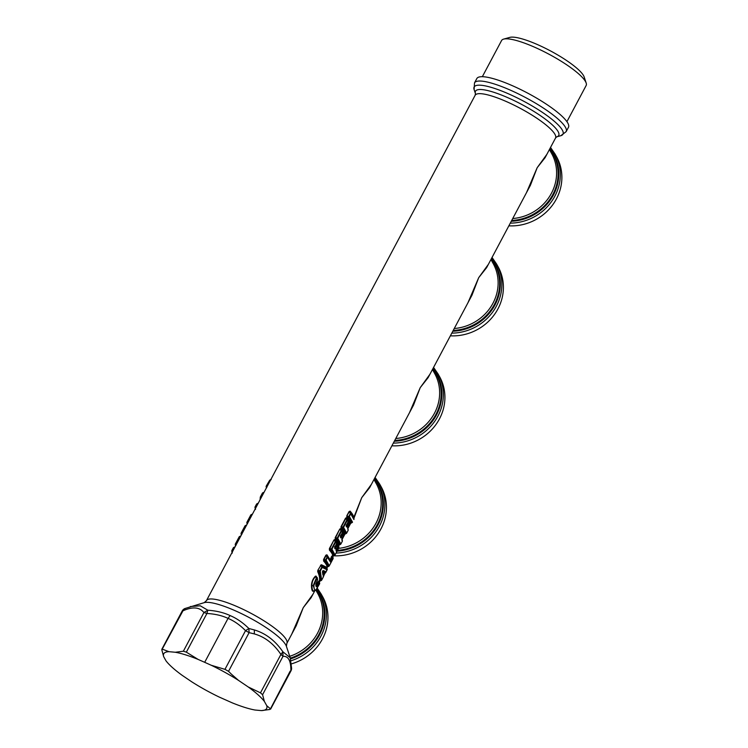 <?xml version="1.0" encoding="UTF-8"?>
<svg xmlns="http://www.w3.org/2000/svg" width="748" height="748" viewBox="0 0 748 748"><rect width="100%" height="100%" fill="white"/><g stroke="black" fill="none" stroke-linecap="round" stroke-linejoin="round"><path stroke-width="1.12" d="M319.536 583.945L319.368 583.141L317.227 586.479C316.208 587.152 315.759 586.348 315.88 584.076L317.507 579.812L316.6 578.672L313.917 585.338C313.917 589.387 314.693 590.78 316.254 589.536L319.583 583.057M319.209 583.337L318.573 583.169L319.396 582.243L319.648 583.337A1.094 1.094 0 0 1 319.564 583.908L316.039 589.863L314.936 590.565L313.225 585.591L313.917 585.338M314.263 590.742C312.552 592.285 311.617 590.611 311.467 585.721L313.225 585.591L316.32 578.054L316.6 578.672L316.077 576.68L317.255 578.251M317.62 579.167L317.507 579.812M317.563 578.952L316.32 578.054L315.619 576.568L316.124 576.128L317.563 578.952M315.965 583.515L315.88 584.076L315.965 583.515M317.208 578.129L317.367 580.42L316.039 583.786L316.124 585.413L317.105 585.553L317.227 586.479M316.011 584.235L316.638 584.721L317.816 582.926L318.573 583.169L317.105 585.553L316.011 584.852M319.405 582.262L318.985 581.299M311.467 585.721C311.579 581.879 312.907 578.681 315.46 576.147L315.619 576.568C313.188 578.933 311.953 581.925 311.916 585.544C312.14 590.219 313.038 591.836 314.627 590.406M319.013 581.364L316.563 584.104M317.189 577.447L317.339 578.419M318.966 582.43L319.041 580.775L317.395 582.823M319.218 581.673L319.19 582.253M353.729 517.579L361.733 497.654L369.652 487.64L413.438 405.276M428.155 377.6L420.217 387.67L413.494 405.182M428.127 377.647L471.923 295.292M486.639 267.616L478.692 277.686L471.979 295.189M545.105 157.66L537.176 167.702L530.407 185.308M545.096 157.669L555.53 138.043L556.699 136.856L560.822 135.706A50.303 10.696 28 0 0 531.529 105.58A50.303 10.696 28 0 0 474.12 89.601L474.503 82.897L476.813 78.568A51.902 11.033 28 0 1 536.017 97.764A51.902 11.033 28 0 1 568.461 127.3L566.161 131.629A51.902 11.033 -152 0 0 533.717 102.093A51.902 11.033 -152 0 0 474.503 82.897M314.917 590.574L311.177 597.615L303.258 607.638L296.208 625.767L286.858 643.355A45.525 9.677 28 0 0 258.397 617.437A45.525 9.677 28 0 0 206.457 600.607L475.13 95.295A45.525 9.677 28 0 1 527.069 112.135A45.525 9.677 28 0 1 555.53 138.043M353.57 517.298C353.561 515.802 352.411 513.754 350.139 511.146L349.082 511.548L353.486 516.962L350.092 511.697L349.353 511.763L346.801 515.83L346.82 517.401C349.138 519.916 350.279 521.964 350.251 523.553L351.999 522.637A1.094 1.094 0 0 0 352.495 522.16L352.467 522.188M344.445 534.465C344.482 532.875 343.332 530.828 341.013 528.312L341.004 526.742L341.471 527.91C343.818 530.444 344.968 532.501 344.921 534.1L346.202 533.548A1.094 1.094 0 0 0 346.689 533.072L343.538 527.368L347.25 520.374A1.094 0.935 139.3 0 0 347.324 519.542L346.81 520.028L348.222 521.562L346.212 526.349L346.67 527.003L347.418 526.461L346.932 526.05L348.755 522.618L348.101 519.467L346.661 517.691L345.595 518.093L346.614 518.242L346.661 517.691M349.578 521.889L348.774 520.44M342.313 531.099L342.154 531.8L342.977 531.351L342.35 532.267L343.435 533.941A1.094 1 148.2 0 0 343.491 533.072L341.125 536.961L340.462 536.4L340.873 537.915L340.359 535.895M343.781 532.8L342.977 531.351M338.648 545.376C338.676 543.787 337.535 541.739 335.216 539.224L335.197 537.653L335.665 538.822C338.021 541.356 339.171 543.413 339.125 545.011L339.143 544.722M339.125 545.011L340.181 544.497L337.039 538.878L337.292 537.934L335.478 537.868L339.798 529.004L340.864 528.602L342.294 530.379M336.507 542.01L336.357 542.711L337.17 542.263L336.553 543.179L337.638 544.853A1.094 1 148.2 0 0 337.685 543.983L335.328 547.873L334.665 547.312L335.067 548.826L334.552 546.807M338.002 545.956L337.974 543.712L337.657 545.049L338.283 544.497L338.489 545.666M332.841 556.288L334.384 555.409A1.094 1.057 -3.6 0 0 335.095 554.866L335.085 554.894A1.094 1.094 0 0 1 334.599 555.371L332.841 556.288C332.879 554.698 331.729 552.65 329.41 550.135L329.401 548.565L334.001 539.916L335.057 539.514L336.497 541.29M332.439 555.942L331.654 556.316L333.01 558.784L329.298 565.778L326.128 560.102L327.596 556.643A1.094 0.935 139.3 0 1 327.531 557.475L330.448 562.019L326.932 554.792L325.876 555.194L326.885 555.343L330.027 560.046L332.486 555.409L332.692 556.577M327.044 567.199C327.072 565.61 325.932 563.562 323.613 561.047L323.594 559.476L324.062 560.645C326.418 563.179 327.568 565.236 327.521 566.834L327.54 566.545M330.186 559.887L326.932 554.792M317.835 570.303L320.77 565.525L317.835 570.303L317.722 571.743C319.452 575.474 320.004 578.728 319.387 581.514L319.835 581.046M320.49 565.31L321.434 564.759L320.77 565.525L321.799 567.077L322.248 566.582L321.416 565.32L326.876 568.031L327.156 569.798L324.903 572.977M326.885 567.395L326.876 568.031L326.885 567.395L321.434 564.759M315.46 576.147L316.124 576.128M353.926 518.28L361.733 497.654L371.41 484.33M429.885 374.346L420.217 387.67L409.502 412.69M488.369 264.362L478.692 277.686L467.977 302.706M546.844 154.378L537.176 167.702L526.461 192.722M312.926 594.314L303.258 607.638L291.748 634.145M350.139 511.146L350.803 512.997A1.094 0.935 139.3 0 1 350.737 513.829L350.298 513.483L348.643 517.055L347.268 516.999C349.625 519.533 350.775 521.59 350.728 523.189L350.251 523.553M346.82 517.401L347.081 516.045L349.335 516.457L350.737 513.829L353.898 519.505L353.944 518.626L353.888 519.533A1.094 1.094 0 0 0 354.019 518.934L353.486 516.962M344.921 534.1L345.987 533.586L342.846 527.966L341.013 528.312M348.11 520.187L348.101 519.467M348.278 520.711L348.063 521.73L348.063 520.038L346.614 518.242L348.269 521.702A1.094 1.094 0 0 0 348.344 520.86L348.091 520.094M349.606 524.133L349.84 523.151L348.746 521.019L349.241 523.03L347.418 526.461M343.8 535.044L344.043 534.063L342.939 531.931L343.725 533.315M340.864 544.011L337.731 538.28L335.216 539.224M342.481 531.622L342.266 532.641L342.481 531.622L341.518 530.454A1.094 0.935 139.3 0 1 341.453 531.286L340.808 529.154L342.257 530.949L342.416 532.473L341.453 531.286L337.731 538.28L337.292 537.934L341.013 530.94L340.078 529.229L340.864 528.602M338.133 545.965L338.199 545.928A1.094 1.094 0 0 0 338.246 544.993L337.142 542.842L338.19 545.853L337.638 544.853L335.067 548.826M338.255 545.068L338.713 546.19L338.161 546.601L338.713 546.18A1.094 1.047 164.5 0 1 338.751 546.311A1.094 1.094 0 0 0 338.713 546.19L338.283 544.497M333.318 555.923C333.365 554.324 332.215 552.267 329.868 549.733L329.41 550.135M334.384 555.409L331.242 549.789L329.868 549.733L329.401 548.565M335.067 554.923L331.934 549.191L331.242 549.789L331.495 548.845L329.681 548.78L334.001 539.916M336.675 542.534L336.46 543.553L336.675 542.534L335.721 541.365A1.094 0.935 139.3 0 1 335.646 542.197L335.011 540.065L336.46 541.861L336.619 543.385L335.646 542.197L331.934 549.191L331.495 548.845L335.207 541.851L334.272 540.14L335.057 539.514M332.916 557.101A1.094 1.047 164.5 0 1 332.954 557.223A1.094 1.094 0 0 0 332.907 557.101L332.449 555.979L331.99 556.615M327.521 566.834L328.578 566.32L325.436 560.701L323.613 561.047M331.654 556.316L330.027 560.046M319.387 581.514L319.882 581.187C320.518 578.4 319.948 575.137 318.181 571.407L317.722 571.743M321.659 580.13L320.284 571.107L322.238 567.423L321.799 567.077L319.845 570.752L320.284 571.107L319.583 571.603L319.845 570.752L318.115 570.528L318.181 571.407L319.583 571.603L320.939 580.56L321.481 580.13L319.882 581.187M206.457 600.607L204.251 602.636A47.666 10.135 28 0 1 256.583 621.672A47.666 10.135 -152 0 1 286.4 646.319L290.187 657.716L282.856 651.76C275.161 640.597 265.671 633.332 254.395 629.956L248.878 628.498C242.876 622.616 236.62 618.306 230.103 615.576C223.802 612.603 216.368 610.817 207.804 610.209L200.296 605.805L190.338 606.535M351.784 522.674A1.094 1.057 -3.6 0 0 352.504 522.132L349.335 516.457L348.643 517.055L351.784 522.674L352.289 522.197L350.728 523.189M348.138 529.528L347.642 527.77M345.987 533.586L346.492 533.109L345.987 533.586A1.094 1.057 -3.6 0 0 346.698 533.044L348.101 530.416L347.652 527.808L349.793 524.03L349.241 523.03A1.094 1 148.2 0 0 349.288 522.16L349.802 524.105L347.624 528.21M343.098 527.022L342.846 527.966L343.538 527.368L343.098 527.022L346.81 520.028L345.875 518.317L341.284 526.957L343.098 527.022M349.737 524.142L349.802 524.105A1.094 1.094 0 0 0 349.849 523.17L349.84 523.151M343.93 535.054L344.005 535.016A1.094 1.094 0 0 0 344.043 534.081L343.996 534.942L343.435 533.941L340.873 537.915M342.266 541.374L342.107 538.485M340.181 544.497L340.686 544.02L340.181 544.497A1.094 1.057 -3.6 0 0 340.901 543.955L342.294 541.328L341.836 539.654M330.046 560.084L330.448 562.019L332.869 557.971A1.094 1.047 164.5 0 0 332.954 557.223L333.131 558.223A1.094 1.094 0 0 1 333.01 558.812L329.298 565.778A1.094 1.057 -3.6 0 1 328.578 566.32L329.083 565.834L328.578 566.32M332.458 555.998L332.907 557.092L332.355 557.512L332.907 557.092M325.689 559.756L325.436 560.701L326.128 560.102L325.689 559.756L327.091 557.129L326.156 555.409L323.875 559.691L325.689 559.756M327.128 569.854L322.238 567.423A1.094 0.963 114.8 0 0 322.248 566.582L327.166 568.854L326.941 569.864M325.717 572.529L325.726 572.491A1.094 1.085 -63.1 0 1 325.081 573.052L325.146 573.033A1.094 1.094 0 0 0 325.717 572.529L327.147 569.836A1.094 1.094 0 0 0 327.213 568.966L327.166 568.854M323.575 575.848L325.043 573.09M232.235 552.155L231.843 551.416A1.094 1.057 175.8 0 1 231.889 550.537L232.058 552.454M232.619 551.454L232.095 550.481L234.002 547.368M240.697 536.269L239.089 536.999L235.396 543.936M236.106 544.909L235.573 543.927L239.799 536.456M239.295 536.933L235.321 544.871A1.094 1.057 175.8 0 1 235.246 544.553L235.246 544.553A1.094 1.057 175.8 0 1 235.368 543.992L235.368 543.992A1.094 1.094 0 0 0 235.246 544.553L235.424 545.554A1.094 1.094 0 0 0 235.47 545.675L235.321 544.871L235.723 545.61M235.555 545.881L235.508 544.806L235.555 545.881M236.022 545.264L235.47 545.685L236.022 545.264M246.503 525.358L244.886 526.087L241.165 533.081A1.094 1.057 175.8 0 0 241.052 533.642L241.052 533.642A1.094 1.057 175.8 0 0 241.127 533.96L241.174 533.053A1.094 1.094 0 0 0 241.052 533.642L241.23 534.642A1.094 1.094 0 0 0 241.267 534.764L241.127 533.96L241.52 534.698M241.903 533.997L241.38 533.015L245.606 525.545M241.352 534.97L241.314 533.894L241.352 534.97M241.819 534.353L241.277 534.773L241.819 534.353M252.3 514.446L250.692 515.176L246.999 522.113M247.71 523.086L247.177 522.104L251.403 514.633M250.898 515.11L246.924 523.048A1.094 1.057 175.8 0 1 246.849 522.73L246.849 522.73A1.094 1.057 175.8 0 1 246.971 522.169L246.971 522.169A1.094 1.094 0 0 0 246.849 522.73L247.027 523.731A1.094 1.094 0 0 0 247.074 523.852L246.924 523.048L247.326 523.787M247.625 523.441L247.074 523.862L247.111 522.983L247.074 523.862L247.625 523.441M258.107 503.535L256.489 504.264L255.096 506.892A1.094 1.057 175.8 0 0 254.975 507.453L254.975 507.453A1.094 1.057 175.8 0 0 255.049 507.78L255.096 506.864A1.094 1.094 0 0 0 254.975 507.453L255.507 509.435M255.825 507.808L255.302 506.835L257.209 503.722M255.442 508.509L255.049 507.78L255.264 508.808M263.866 492.698L262.342 493.241L264.063 492.296M262.548 493.203L260.594 496.878L260.828 498.383M261.211 497.691L260.388 496.915A1.094 1.094 0 0 0 260.285 497.224L260.285 497.224A1.094 0.982 -169.2 0 0 260.332 497.729L260.145 499.617M266.316 486.34L266.204 486.985A1.094 1.057 173.3 0 1 266.129 486.705A1.094 1.094 0 0 1 266.223 486.135L269.748 480.179L270.87 479.468L266.316 486.34L266.784 487.406M266.391 487.818L266.204 486.985L266.597 487.79M266.382 487.78L266.129 486.705A1.094 1.057 173.3 0 1 266.213 486.172M282.856 651.76L280.911 654.425L283.006 656.305L282.856 651.76M270.626 709.113L290.963 670.881A5.46 5.46 0 0 0 291.598 668.273L290.888 670.432C290.925 660.708 288.298 656.005 283.006 656.305L262.576 694.724L264.39 701.456L266.756 705.682L270.458 708.852L290.196 671.068M346.156 524.984L346.932 526.05L346.324 524.806M346.67 527.003L346.268 525.489L346.212 526.349M340.499 535.951L342.462 532.613L340.415 537.26M336.31 549.397L338.199 545.928L336.366 549.284L336.245 551.108L336.909 550.369L336.076 549.687L336.039 550.565M338.853 546.994L336.909 550.369M332.355 557.512L330.597 560.822L331.102 561.28M329.26 565.834L329.288 565.806A1.094 1.094 0 0 1 328.793 566.283L327.231 567.077L327.549 566.526M323.267 576.063L323.211 576.848L323.267 576.063M323.099 577.428L323.613 575.782M266.756 705.682A58.279 12.389 28 0 1 261.417 710.6L255.077 710.03A58.279 12.389 28 0 1 232.217 702.84L219.145 697.024A58.279 12.389 28 0 1 200.174 686.954A58.279 12.389 28 0 1 191.843 681.877L182.166 675.322A58.279 12.389 28 0 1 166 660.839L163.644 656.604A58.279 12.389 28 0 1 168.983 651.686L175.312 652.256L183.363 651.218L203.924 612.528L206.916 613.472L207.804 610.209L203.924 612.528C199.557 607.067 192.563 606.497 182.942 610.826L182.25 611.462M185.401 608.376L182.942 610.826L161.83 649.881L163.644 656.604M254.395 629.956L254.292 633.911L249.103 632.64L248.878 628.498L245.531 630.658C239.958 625.01 234.133 620.924 228.037 618.39L204.69 662.317L198.173 659.446L186.346 652.153L206.916 613.472C215.134 613.958 222.175 615.595 228.037 618.39L230.103 615.576M266.241 486.097L269.523 480.506L271.159 479.636M231.31 674.088L228.533 671.321L224.961 669.348L211.245 665.262A58.279 12.389 28 0 1 230.216 675.332A58.279 12.389 28 0 1 238.547 680.409L231.31 674.088M238.547 680.409L248.224 686.963L260.482 692.844L262.576 694.724M261.417 710.6L269.766 709.487M340.518 535.718L341.612 537.373M334.721 546.629L335.815 548.284M336.525 543.562L334.608 548.172M336.291 550.229L336.366 549.284M325.081 573.024L325.567 572.407M323.538 570.621L324.894 571.266L324.539 572.678L322.921 574.978L322.528 572.519C322.36 571.145 322.687 570.509 323.538 570.621L322.856 571.248L324.221 571.865L324.894 571.266M168.983 651.686L162.522 649.236L161.83 649.881M204.69 662.317L211.245 665.262M228.533 671.321L249.103 632.64L245.531 630.658L224.961 669.348M322.603 571.724L322.528 572.519L322.603 571.724M322.986 574.184L322.921 574.978L323.127 573.931L323.632 574.38M322.874 573.164L323.127 573.931L324.034 572.229L323.36 572.024L324.221 571.865L324.539 572.678M186.346 652.153L183.363 651.218M333.673 555.811A48.265 44.787 -29.2 0 0 386.436 506.658A48.265 44.787 -29.2 0 0 381.125 486.705L379.582 483.937A48.265 44.787 150.8 0 1 338.133 552.959A48.265 44.787 150.8 0 1 336.058 553.071M391.887 445.808A48.265 44.787 -29.2 0 0 423.686 436.598A48.265 44.787 -29.2 0 0 439.609 376.721L438.066 373.953A48.265 44.787 150.8 0 1 396.618 442.975A48.265 44.787 150.8 0 1 393.326 443.106M450.371 335.824A48.265 44.787 -29.2 0 0 503.395 286.69A48.265 44.787 -29.2 0 0 498.084 266.737L496.541 263.969A48.265 44.787 150.8 0 1 455.102 332.991A48.265 44.787 150.8 0 1 451.811 333.122M508.855 225.84A48.265 44.787 -29.2 0 0 561.879 176.706A48.265 44.787 -29.2 0 0 556.568 156.753L555.025 153.985A48.265 44.787 150.8 0 1 513.577 222.998A48.265 44.787 150.8 0 1 510.286 223.138M291.393 663.878A48.265 44.787 -29.2 0 0 327.961 616.651A48.265 44.787 -29.2 0 0 322.65 596.698L321.098 593.931A48.265 44.787 150.8 0 1 290.963 660.783M322.556 572.22L322.856 571.248M322.538 572.033L322.575 571.341L323.36 572.024L322.902 573.127M322.584 571.958L322.837 572.781M482.338 76.698L501.571 40.542A47.9 10.182 28 0 1 503.619 39.12A47.9 10.182 28 0 1 556.203 58.251A47.9 10.182 28 0 1 586.17 83.019A47.9 10.182 28 0 1 586.142 85.515L566.919 121.672M586.17 83.019L584.16 76.96A43.16 9.172 -152 0 0 557.157 54.632A43.16 9.172 -152 0 0 509.771 37.4L503.619 39.12M175.312 652.256A58.279 12.389 28 0 1 198.173 659.446M248.224 686.963A58.279 12.389 28 0 1 264.39 701.456M348.072 530.463L348.101 530.416A1.094 1.094 0 0 0 348.222 529.911M315.721 590.06L316.254 589.536L315.721 590.06M346.801 515.83L349.082 511.548M341.004 526.742L345.595 518.093M335.197 537.653L339.798 529.004M337.974 543.712L337.17 542.263M323.594 559.476L325.876 555.194M475.466 93.668L475.457 93.631A47.133 10.014 28 0 1 529.257 108.638A47.133 10.014 28 0 1 556.727 136.847M338.554 548.378A45.525 42.253 -29.2 0 0 376.151 483.404L373.972 479.505M395.776 438.506A45.525 42.253 -29.2 0 0 434.635 373.42L432.456 369.512M454.251 328.522A45.525 42.253 -29.2 0 0 493.119 263.436L490.94 259.528M512.735 218.538A45.525 42.253 -29.2 0 0 551.594 153.443L549.415 149.544M289.719 656.305A45.525 42.253 -29.2 0 0 317.676 593.388L315.815 590.06M336.03 549.023L336.394 549.911L338.161 546.601L337.787 545.703M233.488 547.845L234.9 547.181M337.498 550.36A46.591 43.244 -29.2 0 0 337.535 550.36A46.591 43.244 150.8 0 0 377.693 523.909A46.591 43.244 150.8 0 0 374.337 478.832M394.738 440.45A46.591 43.244 -29.2 0 0 396.019 440.376A46.591 43.244 150.8 0 0 436.168 413.925A46.591 43.244 150.8 0 0 432.812 368.839M453.223 330.466A46.591 43.244 -29.2 0 0 454.494 330.382A46.591 43.244 150.8 0 0 494.652 303.931A46.591 43.244 150.8 0 0 491.296 258.855M511.697 220.482A46.591 43.244 -29.2 0 0 512.978 220.398A46.591 43.244 150.8 0 0 553.127 193.947A46.591 43.244 150.8 0 0 549.771 148.871M260.482 692.844L280.911 654.425C273.665 643.673 264.792 636.838 254.292 633.911M316.376 589.508A46.591 43.244 150.8 0 1 290.317 658.137M346.67 533.1L348.091 530.444M348.129 521.739L346.268 525.507M339.153 544.703L338.835 545.255L340.396 544.46A1.094 1.094 0 0 0 340.892 543.983L342.285 541.356A1.094 1.094 0 0 0 342.416 540.767L341.883 538.784L344.005 535.016L342.173 538.373M342.322 532.651L342.462 532.613A1.094 1.094 0 0 0 342.537 531.763L342.294 531.005M338.807 547.901L335.095 554.866L338.807 547.901A1.094 1.094 0 0 0 338.938 547.312L338.751 546.311A1.094 1.047 164.5 0 1 338.666 547.059L338.161 546.601M333.056 557.905L332.982 558.84M323.127 577.381L321.696 580.074A1.094 0.982 11 0 1 320.939 580.56M231.917 550.491L233.283 547.91M235.162 546.751L233.778 547.405A1.094 1.094 0 0 0 233.292 547.882L231.889 550.509A1.094 1.094 0 0 0 231.768 551.098L232.301 553.081M240.959 535.839L239.584 536.494A1.094 1.094 0 0 0 239.089 536.971L239.089 536.999M245.092 526.022L241.174 533.053M252.562 514.016L251.188 514.671A1.094 1.094 0 0 0 250.692 515.148L250.692 515.176M262.333 493.269L260.379 496.943A1.094 0.982 -169.2 0 0 260.285 497.224L260.08 499.748M374.626 478.281A47.189 43.805 150.8 0 1 378.441 524.096A47.189 43.805 150.8 0 1 337.657 551.117A47.189 43.805 150.8 0 1 337.077 551.154M433.101 368.296A47.189 43.805 150.8 0 1 436.916 414.111A47.189 43.805 150.8 0 1 396.131 441.133A47.189 43.805 150.8 0 1 394.327 441.236M491.586 258.312A47.189 43.805 150.8 0 1 495.4 304.127A47.189 43.805 150.8 0 1 454.616 331.14A47.189 43.805 150.8 0 1 452.802 331.242M550.06 148.328A47.189 43.805 150.8 0 1 553.875 194.143A47.189 43.805 150.8 0 1 513.1 221.156A47.189 43.805 150.8 0 1 511.286 221.258M316.741 589.041A47.189 43.805 150.8 0 1 290.533 658.885M314.936 590.565L313.898 590.911M319.396 582.243L319.013 581.346M319.377 582.187L319.807 581.383M326.895 568.05L327.512 566.89M332.823 556.895L333.309 555.979M338.629 545.984L339.115 545.077M342.126 539.402L344.912 534.165M347.923 528.49L350.719 523.254M486.611 267.672L530.454 185.205M286.4 646.319L286.858 643.355M349.849 523.17L349.531 522.403M336.488 541.917L336.74 542.674A1.094 1.094 0 0 1 336.665 543.525L334.665 547.33M324.959 572.949L323.23 577.101A1.094 1.094 0 0 1 323.117 577.409L321.687 580.102A1.094 1.094 0 0 1 321.275 580.532L319.835 581.028M474.12 89.601L475.457 93.64L475.13 95.295M330.279 560.598L329.887 559.71M327.213 568.966L326.876 567.994M204.251 602.636L184.84 608.563A5.46 5.46 0 0 0 182.185 611.013L161.849 649.245M244.895 526.059A1.094 1.094 0 0 1 245.381 525.582L246.765 524.928M255.096 506.864L256.499 504.236A1.094 1.094 0 0 1 256.985 503.759L258.369 503.105M260.388 496.915L262.342 493.241A1.094 1.094 0 0 1 262.913 492.726L264.091 492.278M566.161 131.629L560.822 135.706M291.598 668.273L290.187 657.716M348.213 529.855L347.68 527.873M379.582 483.937L375.085 477.411M438.066 373.953L433.569 367.427M496.541 263.969L492.044 257.443M555.025 153.985L550.528 147.459M321.098 593.931L317.283 588.237M322.659 571.865L323.052 574.464"/></g></svg>
